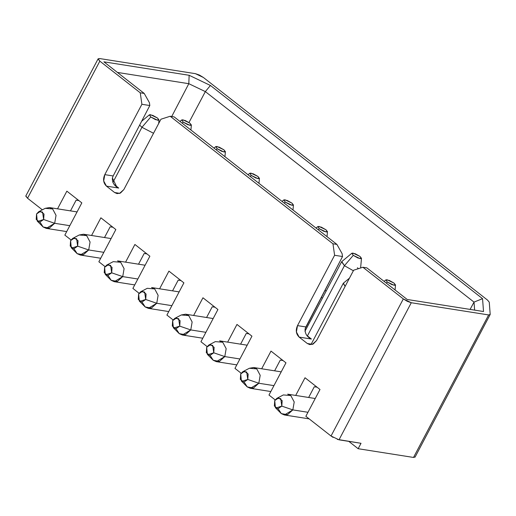 <?xml version="1.0" encoding="UTF-8"?>
<svg xmlns="http://www.w3.org/2000/svg" width="516" height="516" viewBox="0 0 516 516"><rect width="100%" height="100%" fill="white"/><g stroke="black" fill="none" stroke-linecap="round" stroke-linejoin="round"><path stroke-width="0.77" d="M333.065 437.387L331.033 436.014L339.006 439.825L411.284 302.731L403.318 298.919L362.896 267.249L353.654 270.203L316.56 340.554L312.277 344.404L307.31 343.501L299.145 337.103L296.41 331.975L297.506 325.622L334.6 255.272L332.962 243.791L170.19 116.261L160.947 119.215L123.853 189.565L119.57 193.416L114.604 192.52L106.438 186.121L103.703 180.987L104.8 174.64L141.894 104.284L140.249 92.803L99.833 61.14L98.13 58.805L99.633 58.553L195.435 73.672L203.401 77.484L487.504 300.08L489.258 302.163L490.2 314.438L488.652 314.941L413.516 457.447L488.652 314.941L411.284 302.731L339.006 439.825L361.013 443.302L358.156 448.714L413.516 457.447L415.064 456.944L413.516 457.447L358.156 448.714L348.79 441.373L358.156 448.714L361.013 443.302L337.335 439.393M331.033 436.014L305.859 416.289L319.991 389.483L305.02 377.757L295.7 395.437L305.02 377.757L319.991 389.483L305.859 416.289L331.033 436.014L403.318 298.919L331.033 436.014M317.069 387.2L314.296 386.761L317.069 387.2M275.151 399.881L268.984 395.043L285.967 362.832L270.997 351.099L261.676 368.779L270.997 351.099L285.967 362.832L268.984 395.043L275.151 399.881M308.645 397.481L314.296 386.761L308.645 397.481M283.045 360.542L280.272 360.103L283.045 360.542M241.133 373.223L234.961 368.385L251.943 336.174L236.973 324.441L227.653 342.121L236.973 324.441L251.943 336.174L234.961 368.385L241.133 373.223M207.11 346.565L200.937 341.727L217.92 309.516L202.949 297.784L193.629 315.463L202.949 297.784L217.92 309.516L200.937 341.727L207.11 346.565M139.062 293.249L132.889 288.412L149.872 256.2L134.902 244.468L125.581 262.154L134.902 244.468L149.872 256.2L132.889 288.412L139.062 293.249M105.038 266.591L98.866 261.76L115.848 229.543L100.884 217.816L91.558 235.496L100.884 217.816L115.848 229.543L98.866 261.76L105.038 266.591M71.014 239.934L64.842 235.103L81.831 202.885L66.861 191.159L57.534 208.838L66.861 191.159L81.831 202.885L64.842 235.103L71.014 239.934M168.925 271.126L159.605 288.805L168.925 271.126L183.896 282.858L168.925 271.126M172.55 290.85L178.207 280.13L180.981 280.569L178.207 280.13L172.55 290.85M166.913 315.07L183.896 282.858L166.913 315.07L173.086 319.907L166.913 315.07M206.574 317.508L212.231 306.788L214.998 307.226L212.231 306.788L206.574 317.508M240.598 344.166L246.248 333.446L249.022 333.884L246.248 333.446L240.598 344.166M274.622 370.823L280.272 360.103L274.622 370.823M98.13 58.805L25.845 195.899L27.548 198.234L99.833 61.14L27.548 198.234L42.351 209.831L27.548 198.234L25.8 196.151L25.981 195.751M70.486 210.883L76.136 200.163L78.909 200.595L76.136 200.163L70.486 210.883M104.503 237.534L110.16 226.814L112.933 227.253L110.16 226.814L104.503 237.534M138.527 264.192L144.183 253.472L146.957 253.911L144.183 253.472L138.527 264.192M490.2 314.438L489.258 302.163L487.504 300.08L203.401 77.484L199.376 75.039L195.435 73.672L99.633 58.553L98.085 59.056L99.833 61.14L140.249 92.803L144.216 93.428L103.884 61.83L189.146 75.284L210.431 85.469L482.544 298.667L483.531 311.522L407.201 299.48L366.863 267.875L362.896 267.249L403.318 298.919L407.343 301.363L411.284 302.731L488.652 314.941L490.2 314.438L415.019 457.195M149.814 105.535L149.408 102.665L144.216 93.428L140.249 92.803L141.894 104.284L149.821 105.535L141.894 104.284L104.8 174.64C102.761 179.155 103.31 182.98 106.438 186.121L114.604 192.52L119.802 193.339L114.604 192.52L117.093 193.623L120.48 193.042L123.853 189.565L160.947 119.215L170.19 116.261L332.962 243.791L334.6 255.272L297.506 325.622C295.468 330.143 296.016 333.968 299.145 337.103L307.31 343.501L309.8 344.604L313.186 344.03L316.56 340.554L353.654 270.203L362.896 267.249L366.863 267.875L407.201 299.48L483.531 311.522L482.544 298.667L210.431 85.469L189.146 75.284L103.884 61.83L144.216 93.428L149.401 102.665L149.821 105.535L113.165 175.962L104.8 174.64L113.165 175.962L149.821 105.535M117.409 72.427L188.811 83.695L189.146 75.284L188.811 83.695L205.342 91.603L210.431 85.469L205.342 91.603L474.017 302.112L482.544 298.667L474.017 302.112L474.63 310.122L474.017 302.112L205.342 91.603L188.972 122.492L205.342 91.603L188.811 83.695L117.409 72.427M312.509 344.327L307.31 343.501L312.509 344.327M114.275 184.586L118.706 188.056L106.438 186.121L118.706 188.056C114.268 185.992 112.166 182.625 112.385 177.956L113.165 175.962L112.385 177.956L116.777 186.902L118.706 188.056L114.275 184.586M309.181 337.664L311.412 339.044L306.981 335.574L311.412 339.044L299.145 337.103L311.412 339.044C306.975 336.98 304.872 333.613 305.091 328.944L305.878 326.944L297.506 325.622L305.878 326.944L342.527 256.523L334.6 255.272L342.527 256.523L342.114 253.653L336.922 244.416L332.962 243.791L336.922 244.416L174.156 116.887L170.19 116.261L174.156 116.887L336.922 244.416L342.108 253.653L342.527 256.523L305.091 328.944M322.41 298.203L321.287 297.326L322.41 298.203M324.99 290.218L326.144 291.121L324.99 290.218M470.095 309.406L474.017 302.112L470.095 309.406M171.725 116.506L188.811 83.695L171.725 116.506M387.271 282.02L386.329 283.129L387.271 282.02L385.891 279.885L387.103 279.775L394.005 283.084L395.52 284.967L394.179 285.322L387.271 282.02L392.018 284.684L395.385 285.219L394.005 283.084L389.257 280.414L385.891 279.885L387.271 282.02M357.382 267.74L358.478 268.662M351.867 253.227L353.247 255.362L357.994 258.026L361.361 258.561L359.981 256.426L355.234 253.756L351.867 253.227L341.773 261.593L344.436 265.695L353.247 255.362L351.867 253.227L353.079 253.124L359.981 256.426L361.497 258.31L360.155 258.664L353.247 255.362L344.436 265.695L353.363 270.745L344.436 265.695L307.413 335.91L344.436 265.695L341.598 261.805L304.95 331.324M319.23 228.704L318.282 229.814L319.23 228.704L317.843 226.576L319.056 226.466L325.957 229.768L327.473 231.652L326.131 232.006L319.23 228.704L323.971 231.368L327.338 231.903L325.957 229.768L321.21 227.098L317.843 226.569L319.23 228.704M285.206 202.046L284.258 203.156L285.206 202.046L283.819 199.918L285.032 199.808L291.933 203.111L293.449 204.994L292.108 205.349L285.206 202.046L289.953 204.717L293.32 205.245L291.933 203.111L287.186 200.447L283.819 199.911L285.206 202.046M251.182 175.388L250.234 176.498L251.182 175.388L249.796 173.26L251.008 173.15L257.91 176.453L259.425 178.336L258.084 178.691L251.182 175.388L255.93 178.059L259.296 178.588L257.91 176.453L253.169 173.789L249.802 173.253L251.182 175.388M217.159 148.731L216.21 149.84L217.159 148.731L215.772 146.602L216.984 146.492L223.886 149.795L225.408 151.678L224.06 152.039L217.159 148.731L221.906 151.401L225.273 151.93L223.892 149.795L219.145 147.131L215.778 146.596L217.159 148.731M249.338 368.282L253.653 367.515L256.768 368.895L260.187 375.306L258.819 383.246L273.944 385.633L258.819 383.246L250.37 388.309L247.254 386.929L244.178 382.124M349.467 278.143L343.43 283.142L345.101 286.419L343.256 283.355L311.219 344.12M247.783 379.46L241.772 381.376L241.378 381.021L240.708 373.913L242.855 371.675L246.719 371.997L247.783 379.46L258.819 383.246L247.783 379.46L248.157 374.01L244.616 371.236L240.708 373.913L240.333 379.363L243.875 382.137L247.783 379.46M241.378 381.021L247.254 386.929L253.459 388.058L258.819 383.246L260.187 375.306L256.768 368.895L249.338 368.276L242.855 371.675M247.183 345.204L219.629 340.857L222.744 342.237L226.163 348.648L224.795 356.588L239.921 358.975L224.795 356.588L216.346 361.652L213.231 360.271L210.154 355.466M213.759 352.802L207.748 354.718L207.355 354.369L206.684 347.255L208.832 345.017L212.695 345.339L213.759 352.802L224.795 356.588L213.759 352.802L214.134 347.352L210.593 344.578L206.684 347.255L206.31 352.705L209.851 355.479L213.759 352.802M207.355 354.369L213.231 360.271L219.435 361.4L224.795 356.588L226.163 348.648L222.744 342.237L215.314 341.618L208.832 345.017M173.331 327.712L172.66 320.597L174.808 318.359L178.671 318.682L179.736 326.144L190.772 329.93L179.736 326.144L173.724 328.06L173.331 327.712L179.213 333.62L185.412 334.742L190.772 329.93L192.139 321.99L188.721 315.579L181.29 314.966L185.605 314.199L188.721 315.579L192.139 321.99L190.772 329.93L205.897 332.317L190.772 329.93L182.322 334.994L179.213 333.62L176.13 328.808M172.66 320.597L172.286 326.048L175.827 328.821L179.736 326.144L180.11 320.694L176.569 317.921L172.66 320.597M179.136 291.888L151.581 287.541L154.697 288.921L158.115 295.333L156.748 303.273L171.873 305.659L156.748 303.273L148.298 308.336L145.19 306.962L142.106 302.15M145.712 299.486L139.701 301.402L139.307 301.054L138.636 293.939L140.784 291.708L144.648 292.024L145.712 299.486L156.748 303.273L145.712 299.486L146.086 294.036L142.545 291.269L138.636 293.939L138.262 299.39L141.803 302.163L145.712 299.486M139.307 301.054L145.19 306.962L151.394 308.091L156.748 303.273L158.115 295.333L154.697 288.921L147.266 288.309L140.784 291.708M145.112 265.23L117.558 260.883L120.673 262.263L124.092 268.675L122.724 276.615L137.849 279.001L122.724 276.615L114.281 281.684L111.166 280.304L108.089 275.492M111.688 272.829L105.677 274.744L105.283 274.396L104.613 267.288L106.76 265.05L110.624 265.366L111.688 272.829L122.724 276.615L111.688 272.829L112.062 267.385L108.521 264.611L104.613 267.282L104.238 272.732L107.779 275.505L111.688 272.829M105.283 274.396L111.166 280.304L117.371 281.433L122.724 276.615L124.092 268.675L120.673 262.263L113.243 261.651L106.76 265.05M79.219 234.993L83.534 234.225L86.649 235.606L90.068 242.017L88.7 249.957L103.832 252.343L88.7 249.957L80.257 255.027L77.142 253.646L74.065 248.841M77.664 246.171L71.653 248.093L71.26 247.738L70.589 240.63L72.737 238.392L76.6 238.708L77.664 246.171L88.7 249.957L77.664 246.171L78.039 240.727L74.498 237.953L70.589 240.63L70.215 246.074L73.756 248.847L77.664 246.171M71.26 247.738L77.142 253.646L83.347 254.775L88.7 249.957L90.068 242.017L86.649 235.606L79.225 234.993L72.737 238.392M183.135 122.073L182.187 123.182L183.135 122.073L181.748 119.944L182.961 119.835L189.869 123.137L191.384 125.02L190.036 125.382L183.135 122.073L187.882 124.743L191.249 125.272L189.869 123.137L185.121 120.473L181.755 119.938L183.135 122.073M45.195 208.335L49.517 207.567L52.626 208.948L56.044 215.359L54.677 223.299L69.808 225.685L54.677 223.299L46.234 228.369L43.118 226.988L40.042 222.183M141.952 127.297L139.643 125.091L141.952 127.304L112.881 182.438L141.952 127.304L150.769 116.971L149.382 114.836L150.595 114.726L157.503 118.029L159.018 119.912L157.67 120.273L150.769 116.971L141.952 127.304L153.536 133.27L141.952 127.304M43.641 219.513L37.629 221.435L37.242 221.08L36.565 213.972L38.713 211.734L42.576 212.05L43.641 219.513L54.677 223.299L43.641 219.513L44.015 214.069L40.474 211.296L36.565 213.972L36.197 219.416L39.732 222.19L43.641 219.513M37.242 221.08L43.118 226.988L49.323 228.117L54.677 223.299L56.044 215.359L52.626 208.948L45.202 208.335L38.713 211.734M157.503 118.029L152.755 115.365L149.388 114.836L150.769 116.971L155.516 119.635L158.883 120.164L157.503 118.029M315.231 398.52L287.676 394.172L290.792 395.553L294.21 401.964L292.843 409.898L307.968 412.29L292.836 409.904L284.393 414.967L281.278 413.587L278.201 408.782M281.807 406.118L275.796 408.033L275.402 407.679L274.731 400.571L276.879 398.333L280.743 398.655L281.807 406.118L292.843 409.898L281.807 406.118L282.181 400.668L278.64 397.894L274.731 400.571L274.357 406.021L277.898 408.788L281.807 406.118M275.402 407.679L281.278 413.587L287.483 414.716L292.843 409.898L294.21 401.964L290.792 395.553L283.361 394.933L276.879 398.333M395.062 289.966L395.52 284.974M384.091 281.375L385.891 279.885M360.607 267.978L361.497 258.322M327.015 236.65L327.473 231.665M316.05 228.059L317.843 226.576M292.991 209.999L293.449 205.007M282.026 201.401L283.819 199.918M258.968 183.341L259.425 178.349M248.002 174.743L249.796 173.26M224.944 156.683L225.402 151.691M213.979 148.086L215.772 146.602M250.37 388.309L270.829 391.541M253.653 367.515L281.207 371.862M216.346 361.652L236.805 364.883M182.322 334.994L202.782 338.225M185.605 314.199L213.16 318.546M181.29 314.966L174.808 318.359M148.298 308.336L168.758 311.567M114.281 281.684L134.74 284.909M80.257 255.027L100.717 258.252M83.534 234.225L111.088 238.573M190.92 130.026L191.378 125.033M179.955 121.434L181.748 119.944M46.234 228.369L66.693 231.594M49.517 207.567L77.065 211.921M141.642 121.254L149.382 114.836M158.689 123.498L159.018 119.925M284.393 414.967L309.161 418.876"/></g></svg>

